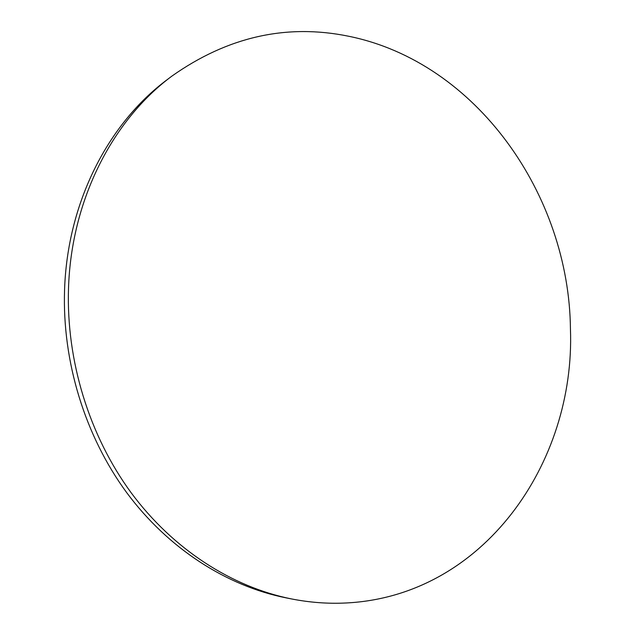 <?xml version="1.0" encoding="UTF-8"?>
<svg xmlns="http://www.w3.org/2000/svg" width="635" height="635" viewBox="0 0 635 635"><rect width="100%" height="100%" fill="white"/><g stroke="black" fill="none" stroke-linecap="round" stroke-linejoin="round"><path stroke-width="0.95" d="M346.083 602.98C328.104 603.885 309.928 602.536 291.544 598.94C232.132 587.042 173.26 549.6 131.104 492.697C89.249 435.594 66.151 360.728 68.509 288.417C71.239 199.898 112.609 120.086 171.879 76.121C227.568 36.79 286.496 23.495 348.671 36.251C476.687 62.214 569.222 195.199 570.444 329.136C575.445 462.693 483.481 596.217 346.083 602.98M291.544 598.94L285.861 597.813C226.838 585.994 168.402 548.87 126.595 492.498C85.074 435.928 62.19 361.775 64.556 290.139C67.294 202.43 108.371 123.293 167.259 79.605L171.879 76.121"/></g></svg>
